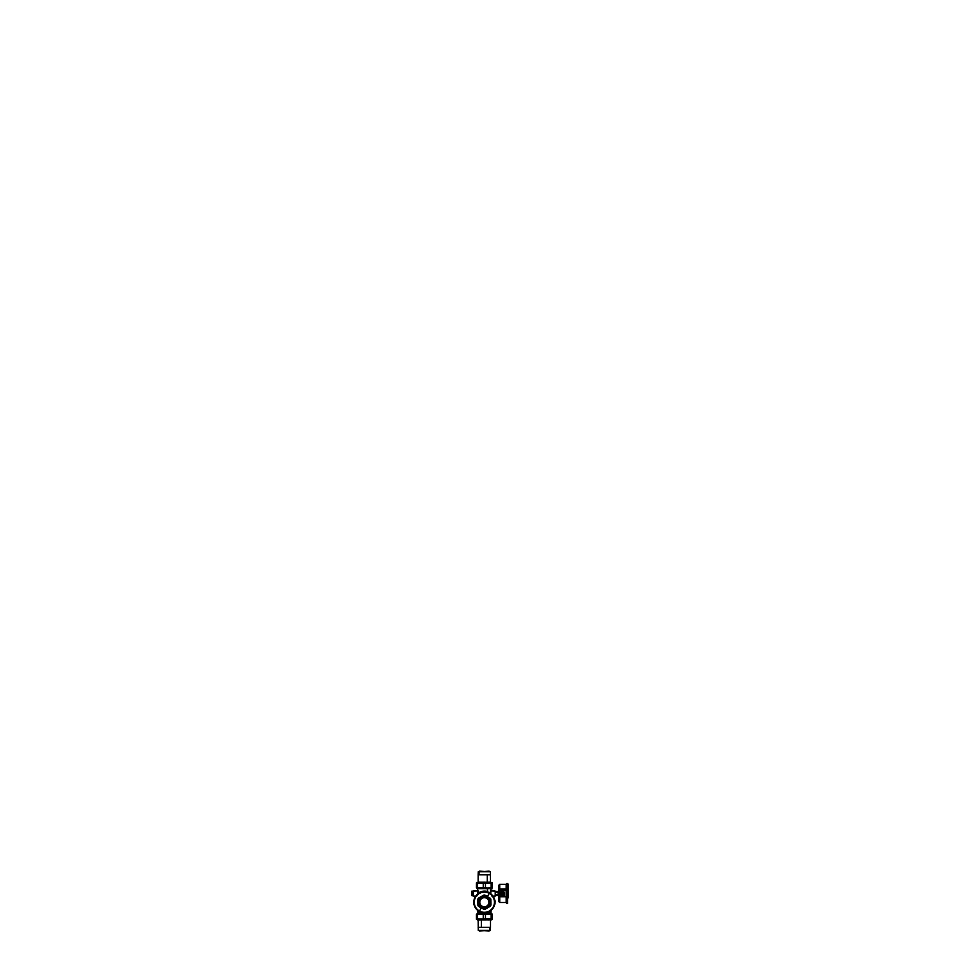 <?xml version="1.0" encoding="UTF-8"?>
<svg xmlns="http://www.w3.org/2000/svg" width="980" height="980" viewBox="0 0 980 980"><rect width="100%" height="100%" fill="white"/><g stroke="black" fill="none" stroke-linecap="round" stroke-linejoin="round"><path stroke-width="1.47" d="M491.335 887.99L477.677 888.309L490.809 888.689L487.55 888.309L487.55 892.155L489.424 892.952A10.572 10.572 0 0 0 475.08 897.166A10.572 10.572 0 0 0 479.281 911.51L477.848 911.964L479.465 911.596L480.041 912.343C481.866 913.397 485.161 913.764 487.452 912.858L490.809 912.343L488.665 912.343L490.368 910.653L487.452 913.409L491.029 913.801L477.897 913.409L487.697 913.973L477.37 914.12M477.37 887.99L491.029 888.309L490.76 890.085M477.358 910.151L477.897 912.343L480.041 912.343L477.897 912.343L477.897 913.409L490.809 913.409L487.452 912.858C485.161 913.764 481.866 913.397 480.041 912.343L479.281 911.51A10.572 10.572 0 0 0 493.626 907.296A10.572 10.572 0 0 0 489.424 892.952L487.452 891.604C484.867 890.551 481.119 891.249 479.416 892.462L478.718 893.539L478.081 890.391L472.899 891.077M491.335 914.12L487.697 913.973L491.335 913.973L490.858 911.964L489.106 911.964L490.294 910.971L490.061 911.964L490.858 911.964L491.348 910.151M490.613 910.457L489.106 911.964L486.484 912.576M490.355 910.518L487.55 912.307L489.241 911.596M484.61 912.797L483.544 912.772L484.61 912.797M481.56 912.429L480.678 912.135L481.56 912.429M490.809 889.975L495.219 891.09L490.625 890.391L490 893.576L489.253 892.437L486.509 891.886L489.29 893.05M489.792 906.182L489.988 905.949A6.75 6.75 0 0 1 489.963 905.986L484.733 908.975A6.75 6.75 0 0 1 483.973 908.975L483.373 908.558A6.394 6.394 0 0 0 483.41 908.558L478.706 905.937A6.75 6.75 0 0 1 478.326 905.263L478.326 899.199A6.75 6.75 0 0 1 478.706 898.525L483.973 895.487A6.75 6.75 0 0 1 484.733 895.487L489.363 898.06L484.733 895.634A6.603 6.603 0 0 0 483.973 895.634L478.828 898.611A6.603 6.603 0 0 0 478.448 899.26L478.448 905.202A6.603 6.603 0 0 0 478.828 905.851L483.973 908.827A6.603 6.603 0 0 0 484.733 908.827L490.319 906.231A7.191 7.191 0 0 0 490.796 905.398L490.796 899.064A7.191 7.191 0 0 0 490.319 898.231L489.363 898.06L490 898.525A6.75 6.75 0 0 1 490.38 899.199L490.38 905.263A6.75 6.75 0 0 1 490 905.937L489.339 906.243A6.394 6.394 0 0 0 489.363 906.218A6.394 6.394 0 0 0 489.963 905.3L489.706 905.153A6.101 6.101 0 0 1 481.425 907.59A6.101 6.101 0 0 1 479 899.309L479.073 899.346A6.015 6.015 0 0 0 481.462 907.517A6.015 6.015 0 0 0 489.632 905.116L489.706 905.153A6.101 6.101 0 0 1 481.425 907.59A6.101 6.101 0 0 1 479 899.309A6.101 6.101 0 0 1 487.281 896.872A6.101 6.101 0 0 1 489.706 905.153L489.632 905.116A6.015 6.015 0 0 0 487.244 896.945A6.015 6.015 0 0 0 479.073 899.346L478.742 899.162A6.394 6.394 0 0 0 478.387 899.922L478.387 904.54A6.394 6.394 0 0 0 479.343 906.218A6.394 6.394 0 0 0 479.367 906.243L483.373 908.558A6.394 6.394 0 0 0 485.296 908.558A6.394 6.394 0 0 0 485.333 908.558L489.877 905.851A6.603 6.603 0 0 0 490.245 905.202L490.245 899.26A6.603 6.603 0 0 0 489.877 898.611L487.513 896.455L489.192 893.38A10.082 10.082 0 0 1 493.197 907.064A10.082 10.082 0 0 1 479.514 911.082L479.367 911.363A10.413 10.413 0 0 1 475.214 897.239A10.413 10.413 0 0 1 489.339 893.098A10.425 10.425 0 0 0 475.202 897.239A10.425 10.425 0 0 0 479.355 911.376A10.425 10.425 0 0 0 493.504 907.223A10.425 10.425 0 0 0 489.351 893.086L489.424 892.952A10.572 10.572 0 0 1 493.626 907.296A10.572 10.572 0 0 1 479.281 911.51A10.572 10.572 0 0 1 475.08 897.166A10.572 10.572 0 0 1 489.424 892.952L489.277 892.462M473.855 903.462L473.695 903.499A10.78 10.78 -90.1 0 1 473.646 902.96L473.671 903.621A10.768 10.768 0 0 0 473.769 904.246L473.818 903.523L473.805 904.246A10.78 10.78 -90.6 0 1 473.708 903.609L473.83 903.585M473.989 900.179L473.805 901.6M473.818 903.523L473.695 903.499A10.78 10.78 -90.1 0 1 473.646 902.96L473.757 902.874A10.792 10.792 -90 0 1 473.744 902.237L473.781 902.237A10.792 10.792 90 0 0 473.757 902.874L473.805 902.874M494.716 900.191L494.888 900.216A10.78 10.78 89.4 0 1 494.998 900.853L494.888 900.216A10.78 10.78 89.4 0 1 494.998 900.853A10.768 10.768 0 0 0 494.937 900.216A10.768 10.768 0 0 1 495.035 900.841L495.035 900.841A10.768 10.768 0 0 0 494.937 900.216L494.937 900.216M494.716 904.283L494.9 902.862M494.912 904.16L494.961 902.237A10.792 10.792 -90 0 0 494.949 901.588L495.01 900.963A10.78 10.78 89.9 0 1 495.059 901.502L494.949 901.588A10.792 10.792 90 0 1 494.961 902.237L494.765 904.197M494.949 901.588L495.059 901.625A10.78 10.78 90 0 1 495.084 902.237L494.925 902.237M479.416 892.462L478.326 893.527L479.416 892.462C481.119 891.249 484.867 890.551 487.452 891.604L487.452 888.689L477.897 888.689L477.334 890.563L473.487 890.771M477.909 891.69L478.277 894.556L477.53 890.906L477.909 891.69L478.081 890.391L478.718 893.539M490 893.576L490.625 890.391L490.368 893.552L491.164 890.906L495.219 891.09L495.219 896.088L492.009 896.247M476.697 896.247L473.487 896.088L473.487 891.09L477.53 890.906M494.888 900.939L495.047 900.963A10.78 10.78 89.9 0 1 495.059 901.502L495.096 901.502A10.768 10.768 0 0 0 495.047 900.963L495.01 900.963A10.768 10.768 0 0 1 495.096 901.502L495.059 901.625A10.78 10.78 90 0 1 495.084 902.237L495.121 902.237A10.768 10.768 0 0 0 495.108 901.612L495.059 901.563M495.047 903.523L494.741 904.332M495.121 902.237A10.768 10.768 0 0 0 495.108 901.612M473.805 904.295L473.805 904.246A10.78 10.78 -90.6 0 1 473.708 903.609L473.671 903.621A10.768 10.768 0 0 0 473.769 904.246L473.805 904.246M473.781 900.302L473.744 902.237L474.002 900.081M473.659 900.939L473.573 902.237A10.768 10.768 0 0 0 473.597 902.85L473.634 902.85A10.78 10.78 -90 0 1 473.622 902.237L473.573 902.237A10.768 10.768 0 0 0 473.597 902.85L473.634 902.85A10.78 10.78 -90 0 1 473.622 902.237L473.744 902.237M473.597 902.85L473.597 902.96A10.768 10.768 0 0 0 473.659 903.499L473.659 903.499A10.768 10.768 0 0 1 473.597 902.96L473.585 902.666M473.708 900.914L473.965 900.13M489.339 893.086L489.339 893.098A10.413 10.413 0 0 0 475.214 897.239A10.413 10.413 0 0 0 479.367 911.363L479.355 911.376A10.413 10.413 0 0 1 475.214 897.239A10.413 10.413 0 0 1 489.339 893.086A10.413 10.413 0 0 1 493.491 907.223A10.413 10.413 0 0 1 479.367 911.363A10.413 10.413 0 0 0 493.491 907.223A10.413 10.413 0 0 0 489.339 893.098L487.513 896.455L484.831 895.058A7.191 7.191 0 0 0 483.875 895.058L478.375 898.231A7.191 7.191 0 0 0 477.897 899.064L477.897 905.398A7.191 7.191 0 0 0 478.375 906.231L481.192 908.007L479.514 911.082A10.082 10.082 0 0 1 475.508 897.398A10.082 10.082 0 0 1 489.192 893.38L489.339 893.098A10.413 10.413 0 0 1 493.491 907.223A10.413 10.413 0 0 1 479.355 911.376L481.192 908.007L478.742 905.986L483.875 909.403A7.191 7.191 0 0 0 484.831 909.403L484.806 908.962A6.75 6.75 0 0 1 484.733 908.975L484.806 908.962A6.75 6.75 0 0 1 484.733 908.975A6.75 6.75 0 0 1 483.973 908.975A6.75 6.75 0 0 1 483.899 908.962L483.875 909.403A7.191 7.191 0 0 0 484.831 909.403L490.319 906.231A7.191 7.191 0 0 0 490.796 905.398L490.38 899.199A6.75 6.75 0 0 1 490.416 899.248L490.943 904.773L490.796 899.064A7.191 7.191 0 0 0 490.319 898.231L489.963 898.476A6.75 6.75 0 0 1 490 898.525L484.831 895.058A7.191 7.191 0 0 0 483.875 895.058L478.375 898.231A7.191 7.191 0 0 0 477.897 899.064L478.326 905.263A6.75 6.75 0 0 1 478.289 905.214L477.762 899.689L477.897 905.398A7.191 7.191 0 0 0 478.375 906.231L483.973 908.975L478.742 905.986A6.75 6.75 0 0 1 478.706 905.937L478.914 906.182M495.219 891.09L495.219 895.757M479.196 899.42A5.868 5.868 0 0 0 481.535 907.382A5.868 5.868 0 0 0 489.51 905.042L489.632 905.116A6.015 6.015 0 0 1 481.462 907.517A6.015 6.015 0 0 1 479.073 899.346L479.196 899.42A5.868 5.868 0 0 1 487.17 897.08A5.868 5.868 0 0 1 489.51 905.042A5.868 5.868 0 0 1 481.535 907.382A5.868 5.868 0 0 1 479.196 899.42L479.073 899.346A6.015 6.015 0 0 1 487.244 896.945A6.015 6.015 0 0 1 489.632 905.116L489.51 905.042A5.868 5.868 0 0 0 487.17 897.08A5.868 5.868 0 0 0 479.196 899.42M479.343 898.256L479.367 898.219A6.394 6.394 0 0 0 478.742 899.162L479 899.309A6.101 6.101 0 0 1 487.281 896.872A6.101 6.101 0 0 1 489.706 905.153L489.963 905.3A6.394 6.394 0 0 0 490.319 904.54L490.319 899.922A6.394 6.394 0 0 0 489.363 898.244A6.394 6.394 0 0 0 489.339 898.219L485.333 895.904A6.394 6.394 0 0 0 485.296 895.904A6.394 6.394 0 0 0 483.41 895.904A6.394 6.394 0 0 0 483.373 895.904L479.367 898.219M489.192 893.38A10.082 10.082 0 0 0 475.508 897.398A10.082 10.082 0 0 0 479.514 911.082A10.082 10.082 0 0 0 493.197 907.064A10.082 10.082 0 0 0 489.192 893.38M478.314 905.263L478.326 905.263A6.75 6.75 0 0 0 478.706 905.937M478.216 904.969L478.289 899.248A6.75 6.75 0 0 1 478.326 899.199L478.216 899.493M478.742 898.476L478.718 898.513A6.75 6.75 0 0 1 478.742 898.476L478.706 898.525A6.75 6.75 0 0 0 478.326 899.199M478.706 898.525L483.899 895.5A6.75 6.75 0 0 1 483.973 895.487A6.75 6.75 0 0 1 484.733 895.487A6.75 6.75 0 0 1 484.806 895.5L489.963 898.476A6.75 6.75 0 0 1 490.38 899.199A6.75 6.75 0 0 1 490.416 899.248L490.416 905.214A6.75 6.75 0 0 1 490.38 905.263L490.49 904.969M490 905.937A6.75 6.75 0 0 0 490.38 905.263M486.533 898.244A4.545 4.545 0 0 0 480.359 900.044A4.545 4.545 0 0 0 482.172 906.218L481.891 906.745A5.133 5.133 0 0 1 479.845 899.763A5.133 5.133 0 0 1 486.815 897.717L486.533 898.244A4.545 4.545 0 0 1 488.346 904.418A4.545 4.545 0 0 1 482.172 906.218A4.545 4.545 0 0 1 480.359 900.044A4.545 4.545 0 0 1 486.533 898.244L486.815 897.717A5.133 5.133 0 0 1 488.861 904.699A5.133 5.133 0 0 1 481.891 906.745L482.172 906.218A4.545 4.545 0 0 0 488.346 904.418A4.545 4.545 0 0 0 486.533 898.244M481.891 906.745A5.133 5.133 0 0 0 488.861 904.699A5.133 5.133 0 0 0 486.815 897.717A5.133 5.133 0 0 0 479.845 899.763A5.133 5.133 0 0 0 481.891 906.745M490.502 918.811L490.502 927.313L481.401 927.313L481.401 919.987L481.401 927.313L478.203 927.313L489.755 927.313L489.669 930.412L489.755 927.313L490.502 927.313L490.404 930.412L478.301 930.412L489.669 930.412L479.588 931M489.118 931L478.301 930.412L478.203 918.811M478.203 883.298L478.203 874.797L487.305 874.797L487.305 882.123L487.305 874.797L490.502 874.797L478.951 874.797L479.036 871.698L478.951 874.797L478.203 874.797L478.301 871.698L490.404 871.698L479.036 871.698L489.118 871.11M479.588 871.11L490.404 871.698L490.502 883.298M491.164 887.623L488.885 887.99L491.164 887.623L491.164 883.237L485.443 883.237L485.443 887.623L483.263 887.623L483.263 883.237L476.452 883.237L477.542 883.237L477.542 887.623L476.452 887.99L483.263 887.623L483.263 883.237L485.443 883.237L485.443 887.623L487.709 887.99L491.164 887.623L491.164 883.237L492.254 883.237L492.254 887.99L492.254 883.237L492.254 887.623L491.164 887.623L492.254 887.623L492.107 882.588L484.524 882.196L490.723 882.294M484.5 882.196L490.502 882.123M492.254 882.845L476.611 882.992L492.095 882.992L484.561 883.103L484.524 882.196L484.586 883.348L477.542 883.237L477.542 887.623L476.452 887.623L476.452 883.237L477.615 883.225M485.443 885.504L485.443 883.298L485.443 885.504M477.542 887.623L479.808 887.99L476.452 887.99L477.542 887.623L476.452 887.623L476.599 882.588L484.524 882.196L478.203 882.123M477.542 883.237L476.452 882.845M477.566 882.992L476.611 882.992M484.561 887.5L487.709 887.99L480.996 887.99L484.561 887.5M492.254 887.99L476.452 887.99M488.53 919.571L487.869 919.951L488.604 919.644M489.902 919.571L489.155 919.73M489.375 919.534L487.379 919.828M476.868 918.762L477.542 918.873L476.452 918.873L476.452 914.487L476.452 918.873L483.397 919.13L476.452 918.873L476.452 914.487L477.542 914.487L477.542 918.873L485.308 919.13L483.263 918.873L483.263 914.487L480.996 914.12L477.542 914.487L477.542 918.873L491.715 919.02L483.263 918.873L483.263 914.487L485.443 914.487L485.443 918.873L491.825 918.762L490.147 919.987L491.421 919.914L490.392 919.914L492.254 918.873L491.164 918.873L491.164 914.487L488.885 914.12L485.443 914.487L485.443 918.873L491.164 918.873L491.164 914.487L492.254 914.487L492.254 918.873L491.164 918.873L492.254 918.873L492.107 919.522L490.723 919.816M492.254 914.487L491.115 914.12L492.254 914.12L492.254 919.264M476.452 914.487L479.808 914.12L476.452 914.487M483.263 916.619L483.263 918.811L483.263 916.619M476.452 919.264L485.909 919.902L477.566 919.987L489.89 919.902M490.502 919.277L491.127 919.13M487.575 919.877L486.852 919.546M486.631 919.558L488.579 919.902M488.53 919.975L489.596 919.571M489.192 919.877L490.208 919.571M491.85 914.61L488.885 914.12L491.85 914.61M476.452 914.12L492.254 914.12M473.487 896.063L472.899 891.139L472.091 891.139L472.899 891.139L472.091 891.2L472.091 893.295L472.899 893.552L472.091 893.552L472.899 893.295L472.899 891.2L472.091 891.2L472.091 895.647L472.899 895.769L472.091 895.769L472.899 895.647L472.899 893.552L472.091 893.552L471.87 895.365L471.919 891.077M472.899 895.769L471.87 895.365L471.87 891.482M498.845 897.361L498.845 889.485L506.182 889.056L499.727 889.056L499.727 884.327L499.727 889.056L498.845 889.485L498.845 885.21L499.727 884.327L506.182 884.327M506.182 888.921L507.542 888.639L507.542 903.401L506.77 903.401L506.77 888.639L506.182 902.813L506.182 884.034L506.77 883.446L506.77 888.639L506.77 883.446L508.13 884.034L508.13 888.921L507.542 883.446L507.542 888.639L506.182 888.921L506.182 902.519L499.727 902.519L498.845 901.649L498.845 895.598L499.727 896.749L498.845 895.598L499.433 891.249L498.845 895.598L499.727 896.749L499.727 902.519L499.727 890.097L498.845 891.249L498.845 889.485M499.727 889.056L498.845 891.249L499.727 889.056M506.182 890.097L499.727 890.097L506.182 890.097M506.182 890.318L499.727 890.318L506.182 890.318M499.727 896.749L506.182 896.749L499.727 896.749M499.727 896.529L506.182 896.529L499.727 896.529M507.542 903.401L507.542 888.639L507.542 903.401M508.13 897.925L508.13 888.921M495.219 891.371L498.208 891.371L498.208 892.315L495.219 892.315L498.208 892.315L498.208 891.371L495.219 891.371M495.219 894.532L498.208 894.532L498.208 895.475L495.219 895.475L498.208 895.475L498.208 892.315L498.208 894.532L495.219 894.532M498.208 891.616L498.796 891.371L498.796 895.475L495.219 895.475M499.041 895.732L498.208 895.23L498.845 891.482L498.208 891.371M500.437 892.364A2.205 2.205 0 0 0 502.03 895.598A2.205 2.205 0 0 1 500.437 892.364L500.792 892.56A1.801 1.801 0 0 0 502.03 895.193A1.801 1.801 0 0 1 500.792 892.56L500.437 892.364A2.205 2.205 0 0 1 503.426 891.494A2.205 2.205 0 0 1 504.173 894.691A2.205 2.205 0 0 0 503.426 891.494A2.205 2.205 0 0 0 500.437 892.364M503.953 894.287L503.953 894.287A1.801 1.801 0 0 0 503.23 891.837A1.801 1.801 0 0 0 500.792 892.56L501.135 892.755A1.397 1.397 0 0 0 502.03 894.789A1.397 1.397 0 0 1 501.135 892.755L500.792 892.56A1.801 1.801 0 0 1 503.23 891.837A1.801 1.801 0 0 1 503.647 894.691A1.801 1.801 0 0 0 503.953 894.287L503.953 894.287M502.961 894.691A1.397 1.397 0 0 0 503.598 894.091L503.316 893.944A1.066 1.066 0 0 1 502.728 894.434A1.066 1.066 0 0 0 503.316 893.944L503.598 894.091A1.397 1.397 0 0 0 503.046 892.192A1.397 1.397 0 0 0 501.135 892.755L501.135 892.755A1.397 1.397 0 0 1 503.046 892.192A1.397 1.397 0 0 1 502.961 894.691M502.52 895.72L504.284 895.72L502.274 895.769L502.532 894.25L504.43 894.838L502.373 894.838L502.373 895.573L504.284 895.573L504.284 894.691L504.43 895.573L504.284 894.838L502.532 894.801L502.52 895.72L504.43 895.573L504.284 894.691L502.85 894.691M502.03 894.446A1.066 1.066 0 0 1 502.03 892.413A1.066 1.066 0 0 0 501.429 892.915L503.316 893.944L501.429 892.915A1.066 1.066 0 0 0 502.03 894.446M502.458 892.106L502.679 892.4A1.066 1.066 0 0 1 503.316 893.944A1.066 1.066 0 0 0 502.703 892.413L502.703 892.486M502.887 893.711L501.858 893.148L502.887 893.711M502.605 895.72L502.03 894.373M481.352 912.368L480.519 912.086M487.538 892.155L486.301 891.849M479.98 892.609L479.245 892.976M477.897 893.87L477.897 891.653M490.809 893.87L490.809 891.653M477.983 882.294L484.512 882.123"/></g></svg>
